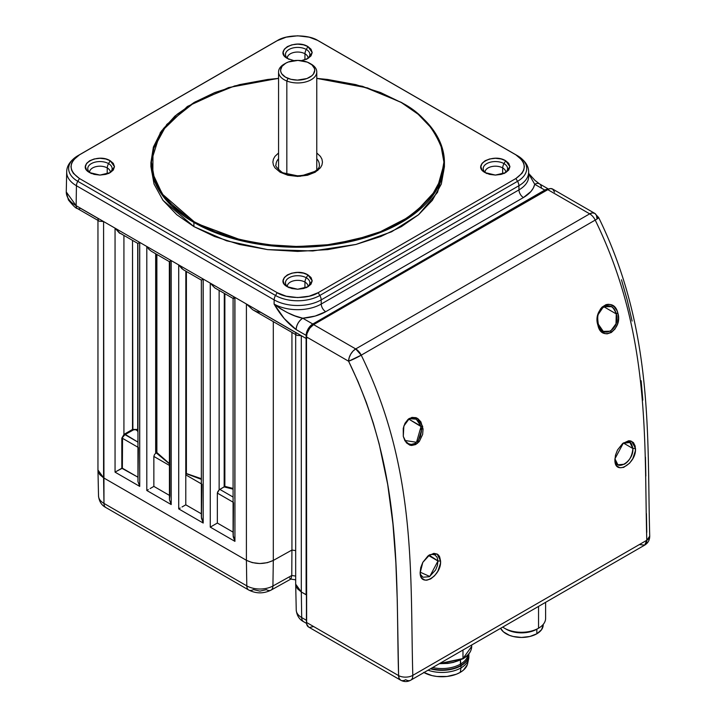<?xml version="1.0" encoding="UTF-8"?>
<svg xmlns="http://www.w3.org/2000/svg" width="716" height="716" viewBox="0 0 716 716"><rect width="100%" height="100%" fill="white"/><g stroke="black" fill="none" stroke-linecap="round" stroke-linejoin="round"><path stroke-width="1.07" d="M287.402 57.28A10.346 5.97 180 0 1 294.312 52.366A10.346 5.97 180 0 1 304.98 53.79A6.328 3.652 -60 0 1 306.296 49.467A12.199 7.044 0 0 0 289.899 49.019A12.199 7.044 0 0 0 287.572 58.399M401.434 102.612L380.536 92.534L355.754 84.613L327.633 79.467L316.776 78.393L367.433 87.898L401.076 102.406C420.426 111.982 434.218 127.904 442.443 150.163C449.576 175.017 435.793 198.896 401.076 221.808C366.386 242.312 315.067 249.347 276.985 245.686C238.428 240.934 210.853 232.977 194.26 221.808L162.326 194.09L152.83 173.737L153.018 149.707L166.792 124.432L195.208 101.86L234.741 85.893L278.56 78.393L267.703 79.467L239.591 84.613L214.809 92.534L194.26 102.406L177.174 114.265L163.463 128.567L154.531 144.802L151.434 162.102L154.531 179.403L163.463 195.638L177.174 209.94L194.26 221.808L214.809 231.671L239.591 239.591L267.703 244.738L297.668 246.537L327.633 244.738L355.754 239.591L380.536 231.671L401.076 221.808L418.171 209.94L431.882 195.638L440.805 179.403L443.911 162.102L440.805 144.802L431.882 128.567L418.171 114.265L401.434 102.612A146.753 84.721 180 0 1 444.421 162.523A146.753 84.721 180 0 1 353.829 240.8A146.753 84.721 180 0 1 193.902 222.425L193.902 226.596L226.614 240.818L267.596 249.615L312.785 250.958L355.959 244.442L391.527 231.823L418.591 214.693L437.539 192.327L444.421 166.685L441.307 184.048L432.348 200.337L418.591 214.693L401.434 226.596L380.822 236.495L355.959 244.442L327.74 249.615L297.668 251.414L267.596 249.615L239.386 244.442L214.514 236.495L193.902 226.596L193.902 222.425L245.651 241.74L284.073 246.877L329.056 245.284L374.898 234.562L413.221 214.746L437.011 189.105L444.421 162.523L444.421 166.685M194.081 102.504L174.946 116.064L161.27 131.27L153.385 147.066L150.924 162.523L155.005 182.374L165.244 199.03L193.902 222.425A146.753 84.721 180 0 1 150.924 162.523L160.357 132.523L187.413 106.442L228.565 87.576L278.56 78.304M316.776 152.982L320.428 156.419L321.94 159.167L322.469 162.102L321.94 165.038L320.428 167.786L315.201 172.225L307.522 175.241L297.668 176.422L287.823 175.241L280.135 172.225A3.159 1.826 -60 0 1 281.719 172.064A3.159 1.826 120 0 0 280.135 172.225L300.022 176.351L317.895 170.399M89.688 171.428A10.346 5.97 180 0 1 96.588 166.515A10.346 5.97 180 0 1 107.266 167.947A6.328 3.652 -60 0 1 108.572 163.624A12.199 7.044 0 0 0 92.185 163.176A12.199 7.044 0 0 0 89.849 172.547M287.402 285.586A10.346 5.97 180 0 1 294.312 280.672A10.346 5.97 180 0 1 304.98 282.095A6.328 3.652 -60 0 1 306.296 277.781A12.199 7.044 0 0 0 289.899 277.325A12.199 7.044 0 0 0 287.572 286.704M485.126 171.428A10.346 5.97 180 0 1 492.026 166.515A10.346 5.97 180 0 1 502.704 167.947A6.328 3.652 -60 0 1 504.019 163.624A12.199 7.044 0 0 0 487.623 163.176A12.199 7.044 0 0 0 485.296 172.547M287.331 57.969A10.346 5.97 180 0 1 293.748 52.483A10.346 5.97 180 0 1 304.98 53.79L304.891 59.822L304.98 53.79A10.346 5.97 180 0 1 307.97 57.441M308.014 57.969A10.346 5.97 180 0 0 304.98 53.79A6.328 3.652 120 0 1 306.296 49.467A12.199 7.044 0 0 1 307.048 58.954A12.199 7.044 0 0 0 306.296 49.467L307.952 46.594L303.45 44.831L297.668 44.132L291.895 44.831L287.385 46.594L284.324 49.198L283.124 52.537L284.324 55.866L287.385 58.47L293.909 60.645L287.385 58.47C273.539 51.149 295.269 38.601 307.952 46.594L306.296 49.467A12.199 7.044 0 0 0 289.452 49.252A12.199 7.044 0 0 0 288.297 58.954M316.776 158.791A21.632 12.485 180 0 1 319.3 164.796C321.368 172.887 294.213 180.647 281.719 172.073C276.788 167.92 274.89 165.494 276.036 164.796A21.632 12.485 180 0 1 278.56 158.791M89.607 172.117A10.346 5.97 180 0 1 96.025 166.64A10.346 5.97 180 0 1 107.266 167.947A6.328 3.652 120 0 1 108.572 163.624A12.199 7.044 0 0 1 109.324 173.102A12.199 7.044 0 0 0 108.572 163.624L110.228 160.751L114.488 166.685L110.228 172.619L99.945 175.08L89.67 172.619C75.824 165.298 97.555 152.759 110.228 160.751L108.572 163.624A12.199 7.044 0 0 0 91.729 163.4A12.199 7.044 0 0 0 90.574 173.102M110.246 171.598A10.346 5.97 180 0 0 107.266 167.947L107.176 173.97L107.266 167.947A10.346 5.97 180 0 1 110.291 172.117M287.331 286.275A10.346 5.97 180 0 1 293.748 280.788A10.346 5.97 180 0 1 304.98 282.095A6.328 3.652 120 0 1 306.296 277.781A12.199 7.044 0 0 1 307.048 287.259A12.199 7.044 0 0 0 306.296 277.781L307.952 274.899L312.212 280.842L307.952 286.776L297.668 289.237L287.385 286.776C273.539 279.455 295.269 266.907 307.952 274.899L306.296 277.781A12.199 7.044 0 0 0 289.452 277.557A12.199 7.044 0 0 0 288.297 287.259M307.97 285.756A10.346 5.97 180 0 0 304.98 282.095L304.891 288.127L304.98 282.095A10.346 5.97 180 0 1 308.014 286.275M485.045 172.117A10.346 5.97 180 0 1 491.471 166.64A10.346 5.97 180 0 1 502.704 167.947A6.328 3.652 120 0 1 504.019 163.624A12.199 7.044 0 0 1 504.771 173.102A12.199 7.044 0 0 0 504.019 163.624L505.675 160.751L509.935 166.685L505.675 172.619L495.391 175.08L485.108 172.619C471.262 165.298 492.993 152.759 505.675 160.751L504.019 163.624A12.199 7.044 0 0 0 487.175 163.4A12.199 7.044 0 0 0 486.012 173.102M505.684 171.598A10.346 5.97 180 0 0 502.704 167.947L502.614 173.97L502.704 167.947A10.346 5.97 180 0 1 505.738 172.117M313.125 324.912L545.189 190.912M306.6 335.464L306.117 338.462L306.833 338.471L306.117 338.462L306.475 594.853L301.302 591.989L301.302 335.688L306.117 338.462L306.117 594.763L301.302 591.989L301.302 335.688L297.113 335.383L301.302 335.688L246.411 303.996L252.703 309.742L297.113 335.383M295.985 334.417L295.699 332.537L260.803 312.391L256.561 311.648L252.703 309.742L246.411 303.996L246.411 560.297C255.317 564.494 264.285 564.539 273.306 560.431L273.306 321.663L273.306 560.431L267.354 562.687L259.81 563.537L252.292 562.615L246.411 560.297L103.578 477.832L99.569 474.44L97.958 470.099M295.681 332.985L295.699 332.537M295.681 334.578L295.681 584.158L301.302 591.989L297.292 588.597L295.681 584.256M295.681 550.622L291.94 550.04L295.681 550.622L291.94 550.04L291.94 332.421L291.94 550.04L273.306 560.431L272.921 586.001A9.389 5.325 60.9 0 1 270.97 590.163A9.389 5.325 60.9 0 1 266.397 589.635L259.89 591.13L253.437 589.563A9.389 5.424 -60 0 1 248.738 590.029A9.389 5.424 -60 0 1 246.796 585.867A9.389 5.424 120 0 0 248.738 590.029L105.923 507.572A9.389 5.424 -60 0 1 103.972 503.411A9.389 5.424 120 0 0 105.923 507.572C101.618 505.353 99.148 501.468 98.522 495.937A18.634 10.758 0 0 0 103.972 503.411A18.634 10.758 180 0 1 98.522 495.937L97.967 470.143M528.462 173.353L534.736 184.289C533.474 189.418 529.706 193.839 523.441 197.544A6.328 3.652 60 0 1 518.966 189.883A33.339 19.251 0 0 0 528.73 176.046L528.641 171.921A33.258 19.198 180 0 1 518.903 185.73L321.189 299.888L321.242 304.04A6.328 3.652 -120 0 0 325.717 311.702L523.441 197.544L530.986 191.458L533.384 187.932L534.736 184.289A9.389 5.424 -60 0 1 539.425 183.815A9.389 5.424 -60 0 1 541.368 187.986M528.677 173.693L534.736 184.289L544.778 190.08A9.389 5.424 -60 0 1 548.205 189.203M528.677 173.424L534.87 180.307L539.425 183.824A9.389 5.424 120 0 0 534.736 184.289L544.778 190.08L312.794 324.017L313.161 324.643L545.136 190.707L544.778 190.08L312.794 324.017L302.752 318.217L315.174 316.06L325.717 311.702C319.309 315.335 311.648 317.501 302.752 318.217A9.389 5.424 120 0 0 296.12 329.584L306.162 335.383A9.389 5.424 -60 0 1 312.794 324.017L302.752 318.217C294.142 316.606 284.592 311.881 274.094 304.04C280.26 314.879 287.599 323.39 296.12 329.584C296.585 324.751 298.805 320.965 302.752 318.217L294.876 315.845L287.313 312.579L280.332 308.65L274.094 304.04A33.339 19.251 0 0 0 321.242 304.04L518.966 189.883A6.328 3.652 -120 0 0 523.441 197.544L325.717 311.702A6.328 3.652 60 0 1 321.242 304.04L518.966 189.883L518.903 185.73A6.328 3.652 -120 0 0 517.543 181.318A31.325 18.088 0 0 0 517.543 155.748L515.887 154.853C526.949 162.747 526.949 170.632 515.887 178.517L517.543 181.318L319.819 295.475L318.164 292.674C308.882 299.055 286.436 299.055 277.173 292.674L275.526 295.475A31.325 18.088 0 0 0 319.819 295.475A31.325 18.088 180 0 1 275.526 295.475L77.802 181.318L79.458 178.517L277.173 292.674L275.526 295.475L77.802 181.318L79.458 178.517C68.396 170.623 68.396 162.738 79.458 154.853L277.88 40.311M545.628 190.447L544.894 190.017L545.628 190.447M233.237 297.972L234.938 297.373L306.117 338.462L306.162 335.383L296.12 329.584L284.207 318.539L274.094 304.04A33.339 19.251 0 0 0 321.242 304.04L321.189 299.888A33.258 19.198 180 0 1 274.156 299.888L274.094 304.04L274.156 299.888A6.328 3.652 -60 0 1 275.526 295.475A6.328 3.652 120 0 0 274.156 299.888A33.258 19.198 0 0 0 321.189 299.888A6.328 3.652 -120 0 0 319.819 295.475A6.328 3.652 60 0 1 321.189 299.888L518.903 185.73A33.258 19.198 0 0 0 528.641 171.929C528.677 165.879 524.998 160.5 517.596 155.775A6.328 3.652 120 0 0 517.543 155.748L318.164 40.705L517.543 155.748A6.328 3.652 -60 0 1 517.596 155.775L319.873 41.626A6.328 3.652 120 0 0 319.819 41.591A31.325 18.088 0 0 0 319.005 41.134L317.412 40.284M317.457 40.311L309.178 37.178L297.668 35.8L286.158 37.178L277.173 40.705L77.802 155.748L275.526 41.591A6.328 3.652 -120 0 0 275.463 41.626L276.34 41.134A31.325 18.088 0 0 0 275.526 41.591L277.173 40.705C286.454 34.314 308.9 34.314 318.164 40.705L319.819 41.591A6.328 3.652 -60 0 1 319.873 41.626L319.005 41.134M66.275 191.995L66.275 192.049C66.597 197.571 69.882 202.109 76.138 205.689L76.433 185.73L274.156 299.888L76.433 185.73A6.328 3.652 -60 0 1 77.802 181.318A6.328 3.652 120 0 0 76.433 185.73L76.138 205.689A33.679 19.439 0 0 1 66.275 191.7L66.695 171.921A33.258 19.198 0 0 0 76.433 185.73A33.258 19.198 180 0 1 66.695 171.921C66.66 165.879 70.347 160.5 77.749 155.775A6.328 3.652 60 0 1 77.802 155.748A31.325 18.088 0 0 0 77.802 181.318A31.325 18.088 180 0 1 77.802 155.748A6.328 3.652 -120 0 0 77.74 155.775A6.328 3.652 -120 0 0 77.677 155.811M319.819 295.475L318.164 292.674L515.887 178.517L517.543 181.318L319.819 295.475M280.135 172.225L274.917 167.786L273.405 165.038L272.877 162.102L273.405 159.167L274.917 156.419L278.56 152.982M150.924 166.685L154.038 184.048L162.988 200.337L193.902 226.596L176.754 214.693L162.988 200.337L154.038 184.048L150.924 166.685L150.924 162.523M277.173 40.705L79.458 154.853L73.354 160.044L71.582 163.257L70.965 166.685L71.582 170.113L73.354 173.335L79.458 178.517L277.173 292.674L286.158 296.191L297.668 297.57L309.178 296.191L318.164 292.674L515.887 178.517L521.991 173.335L523.754 170.113L524.372 166.685L523.754 163.257L521.991 160.044L515.887 154.853L318.164 40.705M307.952 46.594L311.012 49.198L312.212 52.537L311.012 55.866L307.952 58.47L301.436 60.645L307.952 58.47L312.212 52.537L307.952 46.594M89.67 172.619L86.6 170.023L85.41 166.685L86.6 163.355L89.67 160.751L94.172 158.979L99.945 158.29L105.726 158.979L110.228 160.751L113.298 163.355L114.488 166.685L113.298 170.023L110.228 172.619L105.726 174.391L99.945 175.08L94.172 174.391L89.67 172.619M287.385 286.776L284.324 284.171L283.124 280.842L284.324 277.504L287.385 274.899L291.895 273.136L297.668 272.447L303.45 273.136L307.952 274.899L311.012 277.504L312.212 280.842L311.012 284.171L307.952 286.776L303.45 288.548L297.668 289.237L291.895 288.548L287.385 286.776M485.108 172.619L482.047 170.023L480.848 166.685L482.047 163.355L485.108 160.751L489.619 158.979L495.391 158.29L501.164 158.979L505.675 160.751L508.736 163.355L509.935 166.685L508.736 170.023L505.675 172.619L501.164 174.391L495.391 175.08L489.619 174.391L485.108 172.619M307.701 331.66L310.851 326.621L313.116 324.813L546.165 190.349M547.427 189.883L313.161 324.643L308.757 329.262L307.289 332.689M291.94 550.04L273.306 560.431L272.921 586.001A18.634 10.758 180 0 1 246.796 585.867L103.972 503.411L103.578 221.53L99.399 221.226L103.578 221.53L115.052 228.153L115.052 472.148L139.718 486.388L137.964 481.528L138.421 447.518M98.271 220.26L97.976 218.389L80.532 208.311A6.328 3.652 -60 0 1 77.444 208.58A6.328 3.652 -60 0 1 76.138 205.689L115.052 228.153L119.724 232.995L137.866 243.467L139.718 242.393L115.052 228.153L115.052 472.148L116.484 471.325L115.052 472.148L139.718 486.388L139.718 242.393L137.866 243.467L138.349 243.189L137.866 243.467L137.964 481.528L139.718 486.388L139.718 242.393L146.798 246.483L146.798 490.478L171.196 504.556L169.441 499.705L169.898 495.651L169.898 261.322M97.958 218.836L97.976 218.389M97.958 220.43L97.958 470L103.578 477.832L103.578 221.53L76.138 205.689A33.679 19.439 180 0 1 66.275 191.942L76.138 205.689A6.328 3.652 120 0 0 77.444 208.58C76.048 208.553 73.041 205.662 68.405 199.925L66.275 192.049M122.713 437.02L123.922 434.531L124.038 435.391M121.818 468.246L121.818 438.183L122.364 438.246L122.364 468.21L116.484 471.325L121.818 468.246L121.818 438.183L123.922 434.531L123.922 235.421L123.922 434.531L132.514 429.457L136.953 429.448L137.866 430.414L137.705 243.368L137.705 430.137L137.221 430.647L135.78 429.743L133.695 429.761L124.987 434.639L137.866 442.076L124.62 434.012L132.514 429.457L132.514 240.379L132.872 430.083L124.987 434.639L122.543 437.395L122.364 468.21L137.866 477.151L121.818 468.246M137.866 447.196L122.364 438.246L137.866 447.196M121.962 234.105L119.474 233.139L115.052 228.153L146.798 246.483L148.731 249.132L146.798 246.483L146.798 490.478L148.293 489.61L146.798 490.478L171.196 504.556L171.196 260.57L146.798 246.483L171.196 260.57L170.086 261.206L171.196 260.57L178.714 264.911L183.189 269.628L201.348 280.117L203.201 279.043L178.714 264.911L178.714 508.897L203.201 523.038L201.447 518.178L201.903 484.168M137.866 431.703L137.221 430.647L137.866 431.703M138.43 243.145L137.866 243.467M139.638 242.438L139.638 444.036M156.097 452.924L155.667 253.741L155.667 453.291L154.996 453.989L156.097 452.924L156.097 253.992L156.097 452.924L156.616 452.691L156.097 452.924M169.853 463.959L156.876 452.557L156.876 254.449L156.616 452.691L169.021 463.252M169.969 464.299L156.213 452.87L169.969 464.299M150.127 488.554L153.859 486.388L150.127 488.554M169.343 495.329L153.859 486.388L169.343 495.329M153.859 456.432L153.859 486.388L153.859 456.432L169.343 465.373L153.859 456.432L154.414 454.767L153.859 456.432M154.423 454.758L154.996 453.989M151.21 251.173L148.731 249.132L151.21 251.173L169.343 261.644L169.441 499.705L171.196 504.556L171.196 260.57L178.714 264.911L178.714 508.897L180.208 508.038L178.714 508.897L203.201 523.038L203.201 279.043L201.348 280.117L201.831 279.84L201.348 280.117L201.348 516.8L203.201 523.038L203.201 279.043L210.271 283.133L214.746 287.859L232.834 298.295M169.441 261.582L170.086 261.206L169.441 261.582M201.912 279.795L201.348 280.117M203.12 279.088L203.12 480.687M201.348 479.362L186.393 473.527L201.348 478.691L186.393 473.527L185.847 474.314L185.847 271.167L185.784 474.86L186.187 473.679L201.348 479.362M186.393 271.489L186.393 473.527L186.393 271.489M182.043 506.973L185.784 504.816L182.043 506.973M201.348 513.802L185.784 504.816L185.784 474.86L185.784 504.816L201.348 513.802M182.061 268.867L178.714 264.911L210.271 283.133L210.271 527.128L234.938 541.359L233.219 536.714L233.514 502.668M201.348 483.846L185.784 474.86L201.348 483.846M224.869 486.37L233.085 488.428L224.591 486.567L224.869 293.694L224.869 486.37M217.906 491.409L217.342 493.082L233.085 502.176L217.342 493.082L217.342 523.038L233.085 532.131L217.342 523.038L210.271 527.128L217.342 523.038L217.342 493.082L219.141 489.941L219.141 290.392L219.141 489.941L218.478 490.639M233.085 298.733L233.085 535.129L234.938 541.359L234.938 297.373L210.271 283.133L210.271 527.128L234.938 541.359L234.938 297.373L233.568 298.545M214.693 287.823L210.271 283.133L246.411 303.996L246.411 560.297L103.578 477.832A19.189 11.08 180 0 1 103.578 477.832L103.972 503.411L246.796 585.867L246.402 560.297L103.587 477.84M233.085 497.047L219.848 489.404L219.141 489.941L219.848 489.404L233.085 497.047M233.085 489.153L224.162 486.916L219.848 489.404L224.591 486.567L224.296 293.363L224.162 486.916L233.085 489.153M234.499 297.212L219.141 288.342M234.857 297.829L234.857 498.578M77.749 155.775L275.463 41.626A6.328 3.652 -120 0 0 275.409 41.653M275.463 41.626A6.328 3.652 60 0 1 275.526 41.591A31.325 18.088 180 0 1 276.421 41.089M318.915 41.089A31.325 18.088 180 0 1 319.819 41.591L517.543 155.748A31.325 18.088 180 0 1 517.543 181.318A6.328 3.652 60 0 1 518.903 185.73L518.966 189.883A33.339 19.251 0 0 0 528.73 176.038M77.444 208.58L99.399 221.226M310.422 63.706A19.108 11.035 180 0 1 316.776 71.922A19.108 11.035 180 0 1 306.555 81.687A19.108 11.035 180 0 1 286.83 81.006L287.984 78.366A17.068 9.854 180 0 1 285.603 63.285A17.068 9.854 180 0 1 307.352 62.14A17.068 9.854 180 0 1 309.742 63.285A17.068 9.854 180 0 1 310.789 76.558A17.068 9.854 180 0 1 287.984 78.366L286.83 81.006A19.108 11.035 180 0 1 278.56 71.922A19.108 11.035 180 0 1 284.923 63.706A19.108 11.035 0 0 0 284.154 64.118A19.108 11.035 0 0 0 286.83 81.006L286.83 174.265L286.83 81.006A19.108 11.035 0 0 0 312.355 78.984A19.108 11.035 0 0 0 311.183 64.118L309.742 63.285M307.352 62.14L297.91 60.404L288.387 61.988L285.774 63.187L281.997 66.355L280.6 70.114L280.887 72.039L281.809 73.891L285.433 77.122L290.911 79.306L297.426 80.111L306.949 78.527L311.728 75.842L313.348 74.151L314.736 70.392L314.458 68.468L311.997 64.896L307.352 62.14M306.493 594.88L306.403 620.28L301.696 617.559A9.389 5.424 120 0 0 303.638 621.73A9.389 5.424 -60 0 1 301.696 617.559A18.634 10.758 180 0 1 296.245 610.086A18.634 10.758 0 0 0 301.696 617.559L301.311 591.989A19.189 11.08 180 0 1 301.302 591.989L301.696 617.559L306.403 620.28L306.529 621.658M246.411 560.297A19.189 11.08 180 0 1 246.402 560.297L246.796 585.867A18.634 10.758 0 0 0 272.921 586.001L291.77 575.485L272.921 586.001A9.389 5.325 -119.1 0 1 270.97 590.163L290.965 579.02L291.77 575.485L295.681 576.094L291.77 575.485L290.965 579.02L289.595 578.009M291.77 575.485L291.931 550.049L291.77 575.485M306.493 621.497L306.403 594.933L301.311 591.989M408.997 418.654L416.247 419.146L420.927 426.118L408.55 418.976L421.035 426.566L422.7 426.432L417.652 418.493L409.498 418.341L403.851 426.002L403.296 436.393L406.375 442.801L409.74 445.101L411.664 445.477L415.665 444.555L419.263 441.566L422.646 434.415L423.067 429.018L420.883 421.858L417.849 418.618L415.987 417.67L411.933 417.392L408.03 419.388L404.988 423.29L403.242 428.365L403.296 436.393L404.988 440.886L410.635 445.334L417.509 443.32L422.7 426.432L421.035 426.566L416.515 442.282L404.755 440.465M420.14 572.63L421.062 576.819L422.073 578.376L424.982 580.103L426.781 580.211L430.719 578.895L434.603 575.745L437.843 571.243L440.456 563.456L440.573 560.986L437.968 561.004L440.573 560.986L439.633 556.788L438.613 555.231L437.261 554.103L433.842 553.352L427.9 556.028L422.816 562.337L420.757 567.546L420.14 572.63C419.997 588.579 441.656 576.219 440.573 560.986L437.234 554.095L429.824 554.694L422.798 562.382L420.149 572.907M428.517 555.446L431.972 554.3L434.988 554.945L437.1 557.281L437.959 560.941L428.562 555.518L437.968 561.004L429.77 576.47L420.131 572.173M611.043 306.627C612.601 306.985 614.301 309.285 616.145 313.536L616.252 313.912C621.121 328.868 601.95 340.315 598.424 324.491L597.932 325.261C601.458 343.009 623.269 329.521 617.827 312.981C613.648 295.144 592.15 308.551 597.932 325.261L598.352 324.25C592.964 309.061 612.01 297.579 616.145 313.536L617.827 312.981L616.252 313.912L603.633 306.627L616.252 313.912L616.011 323.793L610.569 331.186L603.266 331.365L598.352 324.25C597.547 319.264 597.547 315.944 598.343 314.288L603.49 306.716L611.097 306.654M629.892 442.497L632.872 448.44L635.477 448.314L631.602 441.244L623.421 442.927L614.919 458.831L614.901 460.343C614.91 476.319 636.721 463.583 635.477 448.314L632.872 448.502L623.394 443.025L632.872 448.502C632.201 455.94 629.364 461.185 624.37 464.228L617.899 464.8L614.981 458.893C615.044 472.793 633.955 461.802 632.872 448.502L632.872 448.44C631.789 444.108 630.787 442.121 629.865 442.479L629.892 442.497M408.711 418.806L412.47 417.911L414.349 418.242L417.705 420.319L420.927 426.118L421.438 431.462L420.426 436.384L418.117 440.617L414.841 443.464L411.154 444.439L407.843 443.508M429.126 555.124L437.959 560.941L437.44 565.452L435.614 569.981L429.403 576.693L422.977 577.239L420.91 574.93M622.902 443.32L629.865 442.479M554.551 192.112L552.609 189.033L550.3 188.585L547.579 189.534L313.599 324.625L309.652 328.286L307.039 333.477L306.493 336.923L306.636 623.949L308.578 627.028L400.683 680.2A10.042 5.8 -60 0 1 398.597 675.6L306.493 622.428A10.042 5.8 120 0 0 308.578 627.028M309.652 627.422L313.599 626.527M644.704 545.109A10.042 5.8 -120 0 0 646.79 540.276L412.801 675.367C410.017 575.154 417.124 469.642 361.231 355.172L595.211 220.089A10.042 0.877 -26.5 0 0 598.674 217.566C654.129 331.078 646.933 437.136 649.725 536.168C649.707 540.061 648.034 543.041 644.704 545.109L410.724 680.2A10.042 5.8 -120 0 0 412.801 675.367A10.042 5.8 60 0 1 410.724 680.2A10.042 5.8 60 0 1 405.704 679.699A10.042 5.8 -60 0 1 400.683 680.2L399.143 678.428L398.597 675.6A10.042 5.63 -1.4 0 0 412.801 675.367A10.042 5.63 178.6 0 1 398.597 675.6C395.671 577.105 403.314 473.75 348.603 361.231L361.231 355.172A10.042 0.877 153.5 0 1 348.603 361.231L349.14 357.776L350.679 354.232L352.979 351.126L355.7 348.934A10.042 5.8 60 0 1 361.231 355.172L355.7 348.934L313.599 324.625A10.042 5.8 120 0 0 306.493 336.923L348.603 361.231L306.493 336.923L306.493 622.428L398.597 675.6L397.273 600.518L395.858 562.579L392.95 524.023L387.714 484.553L379.14 443.777L373.296 423.067L366.324 402.401L358.116 381.789L348.603 361.231A10.042 5.8 -60 0 1 355.7 348.934L589.689 213.842L547.579 189.534L589.689 213.842A10.042 5.8 60 0 1 595.211 220.089A10.042 5.8 -120 0 0 589.689 213.842L355.7 348.934L313.599 324.625L547.579 189.534A10.042 5.8 120 0 1 552.609 189.033L594.71 213.341L592.4 212.894L589.689 213.842A10.042 5.8 -60 0 1 594.71 213.341A10.042 5.8 -60 0 1 596.786 217.941A10.042 0.877 153.5 0 1 598.683 217.575A10.042 0.877 153.5 0 1 595.211 220.089C651.113 334.56 644.006 440.089 646.79 540.276A10.042 5.63 -1.4 0 0 649.725 536.168L646.79 540.276L644.704 545.109L639.683 544.616M646.79 532.31L646.414 513.515M645.841 476.024L645.456 457.229M642.825 400.101L641.142 380.733M632.112 321.063L627.332 300.487L621.479 279.777M412.801 675.367C410.017 575.154 417.124 469.642 361.231 355.172L595.211 220.089C651.113 334.56 644.006 440.089 646.79 540.276L412.801 675.367M597.932 325.261L601.458 331.598L605.127 333.647L607.186 333.844L611.348 332.484L614.999 329.011L617.496 324.062L618.472 318.441L617.827 312.981L616.923 310.529L614.122 306.636L610.292 304.524L608.161 304.291L606.013 304.649L602.031 307.137L600.393 309.124L598.093 314.127L597.269 319.775L597.932 325.261M614.901 460.343L615.885 464.523L616.915 466.053L619.877 467.736L623.654 467.378L629.57 463.216L632.819 458.643L635.387 450.812L635.173 446.05L633.427 442.569L630.42 440.868L628.576 440.779L622.598 443.562L617.505 449.979L615.474 455.233L614.901 460.343M504.458 628.201L506.158 629.185A21.695 12.53 0 0 0 536.848 629.185L538.548 628.201L538.548 606.398L538.548 628.201A24.102 13.917 180 0 1 504.458 628.201A24.102 13.917 180 0 1 502.722 627.082A24.102 13.917 0 0 0 538.548 628.201L536.848 629.185L538.548 628.201A24.102 13.917 0 0 0 545.61 618.356L545.61 602.326M536.848 629.185L536.848 633.776L529.804 636.497L521.499 637.446L513.202 636.497L509.452 635.334L503.464 631.879L500.609 628.308A21.695 12.53 0 0 0 536.848 633.776L536.848 629.185A21.695 12.53 180 0 1 505.353 628.693M536.848 633.776L541.547 629.713L543.202 624.916A21.695 12.53 0 0 1 536.848 633.776M462.411 658.872A0.805 0.465 -120 0 0 462.975 658.541L439.615 663.517A29.732 17.166 0 0 0 462.975 658.541A29.732 17.166 0 0 0 471.683 646.405L462.975 658.541A0.805 0.465 60 0 1 462.411 658.872L453.443 662.389L447.885 663.41L439.311 663.696M460.916 665.406A0.805 0.465 60 0 1 460.988 665.773A26.922 15.537 180 0 1 430.423 668.825A26.922 15.537 0 0 0 460.988 665.773L460.988 667.894L460.988 665.773A0.805 0.465 -120 0 0 460.916 665.406L460.424 660.152L460.424 664.135A26.116 15.081 180 0 1 432.625 667.554A26.116 15.081 0 0 0 460.424 664.135L460.916 665.406A26.814 15.484 180 0 1 430.889 668.556A26.814 15.484 0 0 0 460.916 665.406A26.814 15.484 0 0 0 468.756 654.021M462.975 658.541L462.975 650.03L462.975 658.541M428.034 670.203A26.922 15.537 0 0 0 460.988 667.894A26.922 15.537 180 0 1 428.034 670.203M423.97 672.548A25.857 14.929 0 0 0 460.236 672.378L460.988 667.894L460.236 672.378L456.316 674.239L446.999 676.468L436.912 676.468L432.061 675.618L423.675 672.378M467.315 664.734L463.458 670.122L460.236 672.378A25.857 14.929 0 0 0 467.611 663.687L468.667 658.845A26.922 15.537 180 0 1 460.988 667.894A26.922 15.537 0 0 0 468.873 656.903L468.873 654.782A26.922 15.537 180 0 1 460.988 665.773M468.81 655.847A26.922 15.537 180 0 1 468.667 658.845M467.942 654.943A26.116 15.081 180 0 1 460.424 664.135A26.116 15.081 0 0 0 467.942 654.943M289.049 59.428L287.331 58.086M444.421 162.523C443.804 139.11 429.439 119.062 401.336 102.379L362.484 86.305L316.776 78.304M91.326 173.576L89.607 172.243M289.049 287.734L287.331 286.391M486.764 173.576L485.045 172.243M504.019 173.576L505.738 172.243M306.296 287.734L308.014 286.391M108.572 173.576L110.291 172.243M548.51 189.069L539.425 183.824M276.34 41.134L277.933 40.284M306.296 59.428L308.014 58.086M284.154 64.118L285.603 63.285M278.56 71.922L278.56 169.728M316.776 71.922L316.776 169.728M306.546 623.412L303.638 621.73C299.342 619.501 296.871 615.626 296.245 610.086L295.69 584.292M295.681 579.844L290.821 579.092M270.97 590.163C263.524 593.797 256.113 593.743 248.738 590.029M594.71 213.341L598.674 217.566M410.724 680.2C407.431 681.99 404.084 681.99 400.683 680.2M543.202 624.424L543.202 624.916M471.683 645.009L471.683 646.405C471.531 651.345 468.568 655.516 462.813 658.917L439.078 663.83M468.837 653.923L468.873 654.782"/></g></svg>
